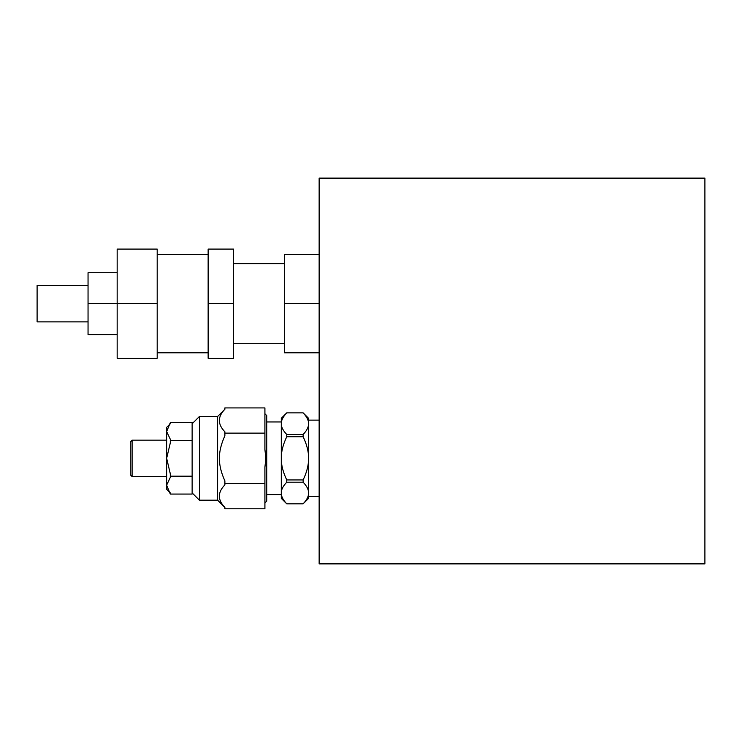 <?xml version="1.0" encoding="UTF-8"?>
<svg xmlns="http://www.w3.org/2000/svg" width="742" height="742" viewBox="0 0 742 742"><rect width="100%" height="100%" fill="white"/><g stroke="black" fill="none" stroke-linecap="round" stroke-linejoin="round"><path stroke-width="1.11" d="M88.048 321.87L37.1 321.87L37.1 285.475L88.048 285.475M117.162 272.741L88.048 272.741L88.048 334.605L117.162 334.605M157.193 303.673L157.193 358.265L117.162 358.265L117.162 303.673L157.193 303.673L157.193 249.089L117.162 249.089L117.162 303.673L88.048 303.673M208.14 303.673L208.14 358.265L233.619 358.265L233.619 303.673L208.14 303.673L208.14 249.089L233.619 249.089L233.619 303.673M319.143 254.543L284.566 254.543L284.566 352.802L319.143 352.802M284.566 303.673L319.143 303.673M308.589 493.013L308.589 498.374L303.126 503.818C306.798 499.978 308.626 496.379 308.589 493.013C308.626 489.646 306.798 486.038 303.126 482.207A45.494 39.4 180 0 0 303.126 479.944C306.798 472.274 308.626 465.076 308.589 458.343L308.589 493.013M303.144 412.867L308.589 418.312L308.589 458.343C308.681 451.841 306.863 444.643 303.126 436.732L286.755 436.732C283.017 444.643 281.199 451.841 281.292 458.343C281.199 464.844 283.017 472.042 286.755 479.944A45.494 39.4 180 0 0 286.755 482.207C283.017 486.158 281.199 489.757 281.292 493.013C281.199 496.259 283.017 499.858 286.755 503.818L303.144 503.818M303.126 436.732A45.494 39.4 0 0 0 303.126 434.478C306.798 430.638 308.626 427.04 308.589 423.673C308.626 420.306 306.798 416.707 303.126 412.867L286.755 412.867C283.017 416.818 281.199 420.426 281.292 423.673C281.199 426.919 283.017 430.527 286.755 434.478A45.494 39.4 0 0 0 286.755 436.732M303.126 482.207L286.755 482.207M286.755 479.944L303.126 479.944M286.755 434.478L303.126 434.478M264.913 508.771L264.913 467.302L265.822 458.343L264.913 449.383L264.913 433.124L224.882 433.124L224.882 435.832C221.162 444.013 219.335 451.516 219.428 458.343C219.335 465.169 221.162 472.673 224.882 480.853L224.882 484.906C217.545 492.41 217.545 499.913 224.882 507.417L224.882 508.771L264.913 508.771M286.737 503.818L281.292 498.374L281.292 418.312L286.737 412.867M319.143 496.556L308.589 496.556L308.589 458.343M308.589 423.673L308.589 420.13L319.143 420.13M264.913 433.124L264.913 407.915L224.882 407.915L224.882 409.269C217.545 416.772 217.545 424.276 224.882 431.779L224.882 433.124M264.913 413.758L266.74 415.585L266.74 501.1L264.913 502.918M264.913 483.552L224.882 483.552M266.74 421.948L281.292 421.948M132.085 476.54L130.267 474.722L130.267 441.963L132.085 440.145L132.085 476.54L166.653 476.54M132.085 440.145L166.653 440.145M192.132 423.765L199.412 416.494L199.412 500.191L217.61 500.191L217.61 416.494L224.882 409.213M170.298 423.765L166.653 427.411L166.653 431.566L170.298 439.273L170.298 442.9L166.653 458.315L170.298 473.786L170.298 477.412L166.653 485.12L166.653 489.275L170.298 492.911M170.298 440.479L192.132 440.479L192.132 422.625L170.298 422.625L166.653 431.538M166.653 431.566L166.653 458.315M166.653 458.37L166.653 485.147L170.298 494.061L192.132 494.061L192.132 476.197L170.298 476.197M192.132 440.479L192.132 476.197M199.412 416.494L217.61 416.494M704.9 563.883L704.9 178.117L319.143 178.117L319.143 563.883L704.9 563.883M157.193 352.802L208.14 352.802M157.193 254.543L208.14 254.543M233.619 343.704L284.566 343.704M233.619 263.642L284.566 263.642M266.74 494.738L281.292 494.738M217.61 500.191L224.882 507.472M192.132 492.911L199.412 500.191"/></g></svg>

